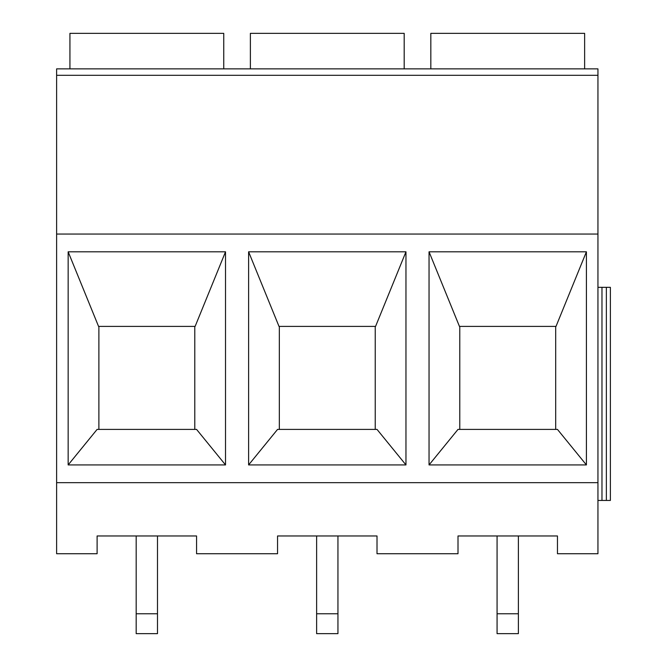 <?xml version="1.0" encoding="UTF-8"?>
<svg xmlns="http://www.w3.org/2000/svg" width="667" height="667" viewBox="0 0 667 667"><rect width="100%" height="100%" fill="white"/><g stroke="black" fill="none" stroke-linecap="round" stroke-linejoin="round"><path stroke-width="1" d="M56.62 234.05L56.62 553.727L97.107 553.727L97.107 535.968L196.565 535.968L196.565 553.727L277.555 553.727L277.555 535.968L377.013 535.968L377.013 553.727L458.004 553.727L458.004 535.968L557.462 535.968L557.462 553.727L597.949 553.727L597.949 68.868L56.62 68.868L56.62 234.05L597.949 234.05M430.824 68.868L584.634 68.868L584.634 33.35L430.824 33.35L430.824 68.868M56.62 482.683L597.949 482.683M405.961 464.924L405.961 251.809L248.608 251.809L248.608 464.924L405.961 464.924L377.013 429.406L277.555 429.406L248.608 464.924M225.521 464.924L225.521 251.809L68.159 251.809L68.159 464.924L225.521 464.924L196.565 429.406L97.107 429.406L68.159 464.924M586.41 251.809L586.41 464.924L429.048 464.924L429.048 251.809L586.41 251.809L556.011 326.396L459.446 326.396L429.048 251.809M555.686 429.406L555.686 326.396M586.41 464.924L557.462 429.406L457.996 429.406L429.048 464.924M459.78 429.406L459.78 326.396M316.625 613.765L316.625 633.65L337.944 633.65L337.944 613.765L316.625 613.765L316.625 537.744A28.414 28.414 0 0 1 316.683 535.968L277.555 535.968M196.565 535.968L157.495 535.968L157.495 613.765L136.185 613.765L136.185 537.744A28.414 28.414 0 0 1 136.235 535.968L97.107 535.968M157.495 613.765L157.495 633.65L136.185 633.65L136.185 613.765M279.331 429.406L279.331 326.396M405.961 251.809L375.563 326.396L279.006 326.396L248.608 251.809M557.462 535.968L518.384 535.968L518.384 613.765L497.073 613.765L497.073 537.744A28.414 28.414 0 0 1 497.132 535.968L458.004 535.968M518.384 613.765L518.384 633.65L497.073 633.65L497.073 613.765M606.361 287.327L610.38 287.327L610.38 500.45L606.361 500.45L606.361 287.327L597.949 287.327M597.949 500.45L606.361 500.45M337.944 613.765L337.944 535.968L377.013 535.968M194.789 429.406L194.789 326.396M225.521 251.809L195.123 326.396L98.558 326.396L68.159 251.809M98.883 429.406L98.883 326.396M69.935 68.868L69.935 33.35L223.745 33.35L223.745 68.868M375.238 429.406L375.238 326.396M404.185 68.868L404.185 33.35L250.383 33.35L250.383 68.868M56.62 75.304L597.949 75.304M601.976 500.45L601.976 287.327"/></g></svg>
